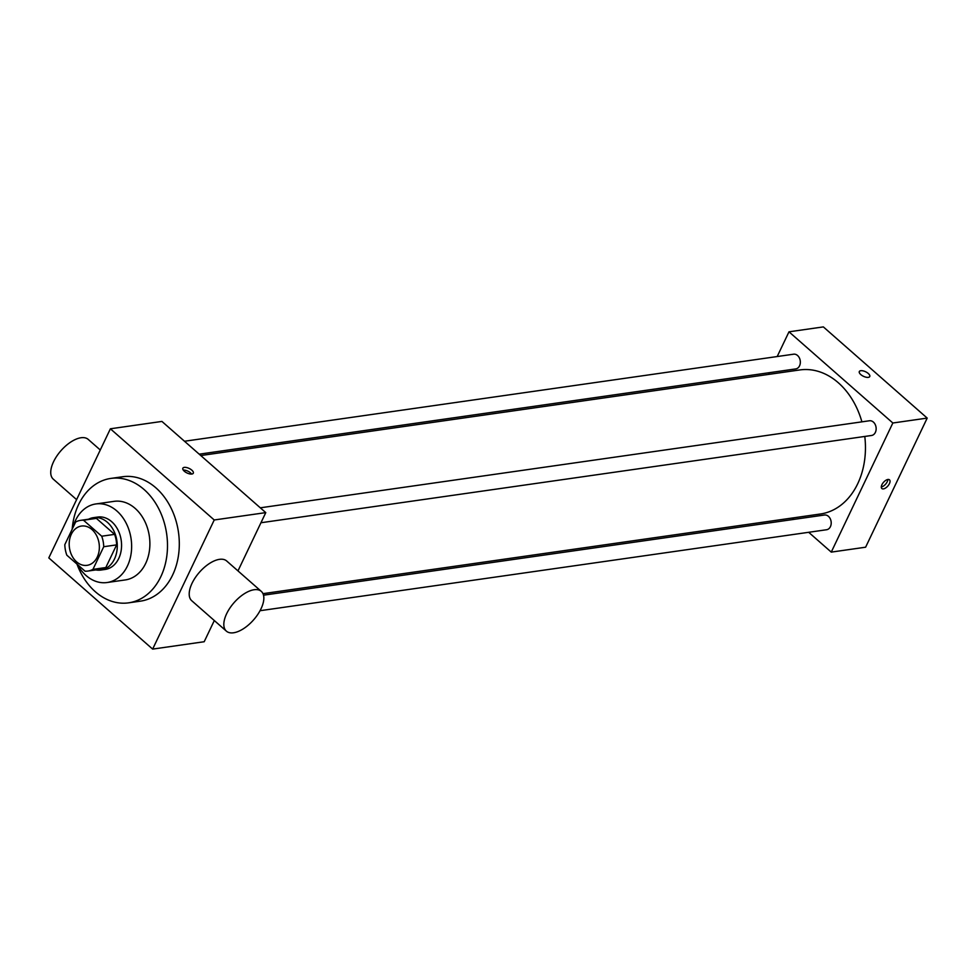 <?xml version="1.0" encoding="UTF-8"?>
<svg xmlns="http://www.w3.org/2000/svg" width="976" height="976" viewBox="0 0 976 976"><rect width="100%" height="100%" fill="white"/><g stroke="black" fill="none" stroke-linecap="round" stroke-linejoin="round"><path stroke-width="1.46" d="M71.297 534.299A19.849 14.982 81.9 0 1 81.459 526.052A19.849 14.982 81.9 0 1 99.101 543.583A19.849 14.982 81.9 0 1 87.084 565.336A19.849 14.982 81.9 0 1 71.919 555.71A19.849 14.982 81.9 0 1 71.297 534.299M66.832 555.185L85.046 571.18A25.608 19.337 81.9 0 0 87.901 571.058A25.608 19.337 81.9 0 0 92.94 569.374L103.737 546.719A25.608 19.337 81.9 0 0 101.724 536.214L83.509 520.22A25.608 19.337 81.9 0 0 80.654 520.342A25.608 19.337 81.9 0 0 75.616 522.026L64.806 544.669A25.608 19.337 81.9 0 0 66.832 555.185M101.724 536.214L114.607 534.372L96.392 518.378L83.509 520.22M80.654 520.342L93.537 518.5A25.608 19.337 81.9 0 1 96.392 518.378M114.607 534.372A25.608 19.337 81.9 0 1 116.62 544.876L103.737 546.719M87.901 571.058L100.784 569.215A25.608 19.337 81.9 0 0 105.823 567.532L116.62 544.876M95.819 569.923A26.462 19.971 -98.1 0 0 100.906 570.045A26.462 19.971 -98.1 0 0 116.974 550.464A26.462 19.971 -98.1 0 0 107.421 522.331A26.462 19.971 -98.1 0 0 93.415 517.658A26.462 19.971 -98.1 0 0 88.572 519.208M93.415 517.658L97.71 517.048A26.462 19.971 81.9 0 1 111.715 521.721A26.462 19.971 81.9 0 1 121.268 549.854A26.462 19.971 81.9 0 1 105.201 569.435L100.906 570.045M105.823 567.532L92.94 569.374M77.336 564.409A39.687 29.963 -98.1 0 0 107.067 582.526A39.687 29.963 -98.1 0 0 131.187 553.16A39.687 29.963 -98.1 0 0 116.852 510.96A39.687 29.963 -98.1 0 0 95.843 503.958A39.687 29.963 -98.1 0 0 72.773 527.979M107.067 582.526L125.318 579.927A39.687 29.963 -98.1 0 0 149.438 550.549A39.687 29.963 -98.1 0 0 135.103 508.35A39.687 29.963 -98.1 0 0 114.094 501.347L95.843 503.958M76.97 564.091A62.842 47.434 -98.1 0 0 128.6 602.839A62.842 47.434 -98.1 0 0 166.774 556.344A62.842 47.434 -98.1 0 0 144.082 489.525A62.842 47.434 -98.1 0 0 110.813 478.423A62.842 47.434 -98.1 0 0 72.175 529.236M110.813 478.423L122.622 476.739A62.842 47.434 81.9 0 1 155.892 487.841A62.842 47.434 81.9 0 1 178.584 554.649A62.842 47.434 81.9 0 1 140.41 601.155L128.6 602.839M214.232 519.976L110.386 428.793L48.8 557.906L152.646 649.101L214.232 519.976L265.777 512.62L161.918 421.425L110.386 428.793M191.833 470.164A5.783 2.513 -154.5 0 1 193.309 473.201A5.783 2.513 -154.5 0 1 187.002 472.97A5.783 2.513 -154.5 0 1 182.854 468.212A5.783 2.513 -154.5 0 1 186.538 467.528A5.783 2.513 -154.5 0 1 191.833 470.164M152.646 649.101L204.191 641.732L214.305 620.541M237.973 570.899L265.777 512.62M226.371 631.13L191.76 600.74A26.462 13.017 -48.7 0 1 199.433 572.265A26.462 13.017 -48.7 0 1 226.676 560.98L261.287 591.371A26.462 13.017 131.3 0 0 234.045 602.668A26.462 13.017 131.3 0 0 226.371 631.13A26.462 13.017 131.3 0 0 233.569 632.777A26.462 13.017 131.3 0 0 257.786 614.429A26.462 13.017 131.3 0 0 261.287 591.371M191.613 474.055A5.783 2.513 25.5 0 0 190.54 472.884A5.783 2.513 25.5 0 0 183.244 470.066M76.604 499.627L53.29 479.155A26.462 13.017 -48.7 0 1 56.791 456.097A26.462 13.017 -48.7 0 1 81.008 437.748A26.462 13.017 -48.7 0 1 88.206 439.395L100.272 449.985M200.775 455.548L799.832 369.941A72.761 54.924 81.9 0 1 838.347 382.787A72.761 54.924 81.9 0 1 861.893 421.839M864.785 436.455A72.761 54.924 81.9 0 1 820.413 513.998L262.971 593.664M260.311 507.813L869.457 420.766A7.43 5.612 81.9 0 1 876.058 427.329A7.43 5.612 81.9 0 1 871.556 435.479L260.946 522.746M184.501 441.25L793.647 354.19A7.43 5.612 81.9 0 1 797.575 355.508A7.43 5.612 81.9 0 1 800.259 363.414A7.43 5.612 81.9 0 1 795.745 368.916L199.214 454.169M263.508 595.189L824.5 515.011A7.43 5.612 81.9 0 1 828.429 516.328A7.43 5.612 81.9 0 1 831.125 524.234A7.43 5.612 81.9 0 1 826.599 529.736L260.043 610.708M808.689 532.298L831.259 552.111L892.845 422.998L788.986 331.816L777.189 356.545M769.503 372.661L768.685 374.381M792.402 518L793.976 519.378M831.259 552.111L865.614 547.207L927.2 418.094L892.845 422.998M927.2 418.094L823.354 326.899L788.986 331.816M859.307 371.539A5.783 2.513 -154.5 0 1 860.747 370.709A5.783 2.513 -154.5 0 1 867.066 372.576A5.783 2.513 -154.5 0 1 869.762 376.529A5.783 2.513 -154.5 0 1 863.455 376.297A5.783 2.513 -154.5 0 1 859.319 371.539A5.783 2.513 -154.5 0 1 860.747 370.709A5.783 2.513 -154.5 0 1 867.054 372.576A5.783 2.513 -154.5 0 1 869.762 376.529M881.914 484.718A5.783 2.843 -48.7 0 1 889.49 479.838A5.783 2.843 -48.7 0 1 887.806 486.06A5.783 2.843 -48.7 0 1 881.853 488.537A5.783 2.843 -48.7 0 1 881.914 484.718M887.867 479.484A5.783 2.843 -48.7 0 1 881.291 486.963M876.497 524.38L877.253 522.807M921.454 430.123L922.21 428.549"/></g></svg>

